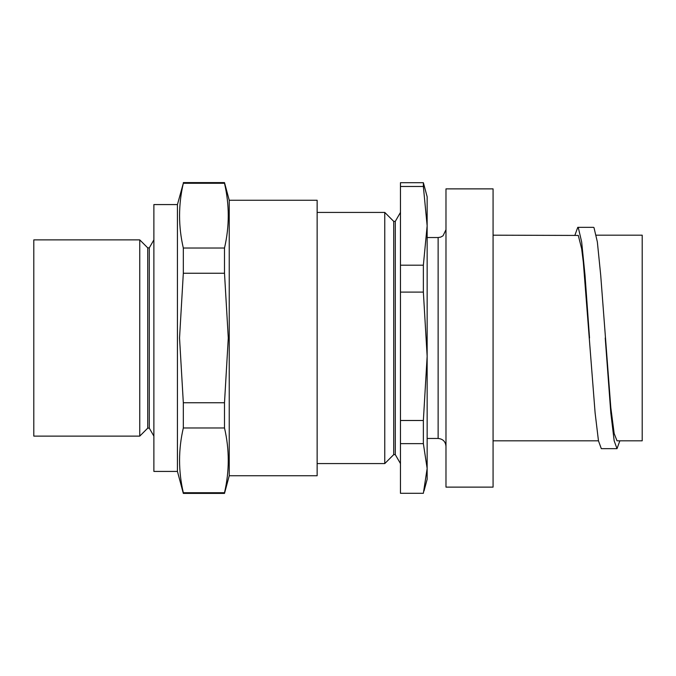 <?xml version="1.0" encoding="UTF-8"?>
<svg xmlns="http://www.w3.org/2000/svg" width="676" height="676" viewBox="0 0 676 676"><rect width="100%" height="100%" fill="white"/><g stroke="black" fill="none" stroke-linecap="round" stroke-linejoin="round"><path stroke-width="1.01" d="M493.074 188.874L493.074 487.126L445.983 487.126L445.983 188.874L493.074 188.874M619.85 440.82L617.011 448.67L601.31 448.67L598.471 440.837L595.108 412.901L583.337 262.313L581.656 248.726L578.293 235.434L493.074 235.18M596.308 235.18L642.2 235.18L642.2 440.82L617.011 440.82L614.171 433.536L610.808 407.594L600.71 275.242L597.347 241.907L593.984 227.609L593.469 227.33L577.769 227.33L574.921 235.18M393.719 454.627L395.291 454.627L395.291 221.373L393.719 221.373L393.719 454.627L384.762 463.575L317.137 463.575M393.719 221.373L384.762 212.425L384.762 463.575M400.462 265.186L423.362 265.186L427.147 225.826L427.147 217.131L427.147 225.835L423.362 186.475L400.462 186.475L400.462 292.1L423.362 292.1L427.147 356.294L427.147 468.468L423.362 443.633L400.462 443.633L400.462 493.303L423.362 493.303L427.147 468.468L427.147 479.276L424.013 490.979M229.232 475.743L317.137 475.743L317.137 200.257L229.232 200.257L229.232 475.743L224.5 493.404L183.323 493.404L183.323 492.719L224.5 492.719C229.51 471.138 229.51 449.557 224.5 427.976L183.323 427.976C178.312 449.557 178.312 471.138 183.323 492.719M229.232 200.257L224.5 182.596L224.5 183.28L183.323 183.28C178.312 204.862 178.312 226.443 183.323 248.024L183.323 273.256L179.537 338L183.323 402.744L183.323 427.976M183.323 402.744L224.5 402.744L228.285 338L224.5 273.256L224.5 248.024C229.51 226.443 229.51 204.862 224.5 183.28M177.433 471.425L177.433 204.575L153.883 204.575L153.883 471.425L177.433 471.425L183.323 493.404M177.433 204.575L183.323 183.28M33.8 239.887L33.8 436.113L139.755 436.113L139.755 239.887L33.8 239.887M139.755 436.113L147.723 428.145L147.723 247.855L149.286 247.855L149.286 428.145L153.883 436.113M224.5 248.024L183.323 248.024M224.5 273.256L183.323 273.256M224.5 402.744L224.5 427.976M224.5 492.719L224.5 493.404M400.462 186.475L400.462 182.697L423.362 182.697L427.147 196.724L427.147 356.294L423.362 420.497L400.462 420.497L400.462 292.1M423.362 420.497L423.362 443.633M400.462 420.497L400.462 443.633M423.362 182.697L423.362 186.475M423.362 265.186L423.362 292.1M589.531 338L585.019 275.242L581.656 241.907L578.293 227.609L577.769 227.33M617.011 448.67L614.171 440.837L610.808 412.901L605.231 338M427.147 438.462L438.132 438.462L438.132 237.538L440.676 237.115L443.042 235.814L445.983 229.688M438.132 438.462C442.898 438.927 445.518 441.546 445.983 446.312M427.147 237.538L438.132 237.538M493.074 440.82L598.471 440.82M395.291 454.627L400.462 463.575M384.762 212.425L317.137 212.425M149.286 247.855L153.883 239.887M147.723 247.855L139.755 239.887M224.5 182.596L183.323 182.596M147.723 428.145L149.286 428.145M395.291 221.373L400.462 212.425"/></g></svg>
